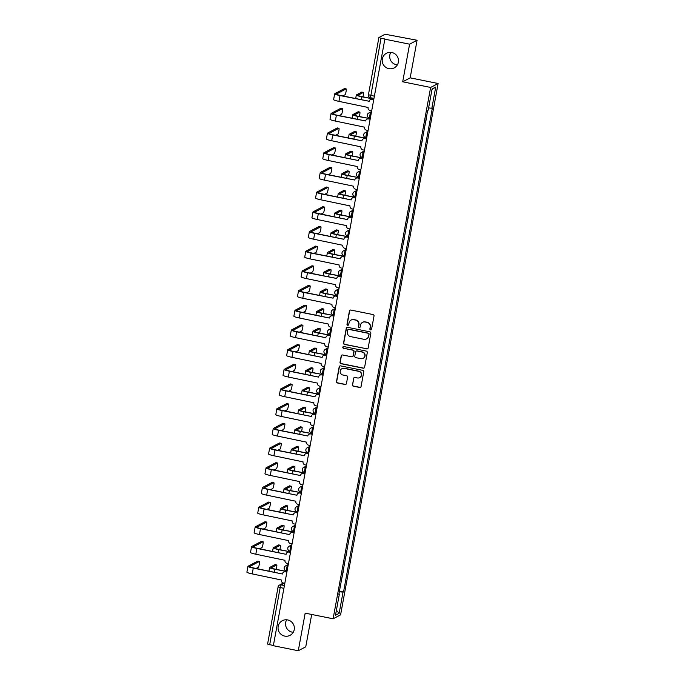<?xml version="1.0" encoding="UTF-8"?>
<svg xmlns="http://www.w3.org/2000/svg" width="685" height="685" viewBox="0 0 685 685"><rect width="100%" height="100%" fill="white"/><g stroke="black" fill="none" stroke-linecap="round" stroke-linejoin="round"><path stroke-width="1.03" d="M370.576 329.887A0.89 0.873 -117.8 0 0 371.595 329.194L374.01 316.033A1.267 1.242 -117.8 0 0 373.008 314.543L350.883 310.074A1.267 1.242 -117.8 0 0 349.418 311.058L347.004 324.219A0.89 0.873 -117.8 0 0 348.28 325.187A0.89 0.873 -117.8 0 0 348.725 324.57L349.042 322.866A4.059 3.982 -117.8 0 1 353.7 319.698L355.549 320.075A4.059 3.982 -117.8 0 1 358.752 324.836L358.443 326.539A0.89 0.873 -117.8 0 0 359.719 327.498A0.89 0.873 -117.8 0 0 360.164 326.882L360.473 325.178A4.059 3.982 -117.8 0 1 365.139 322.01L366.98 322.387A4.059 3.982 -117.8 0 1 370.191 327.147L369.874 328.851A0.89 0.873 -117.8 0 0 370.576 329.887M362.519 322.387L362.733 322.267A4.059 3.982 -117.8 0 1 365.353 321.899L367.203 322.267A4.059 3.982 -117.8 0 1 370.405 327.028L370.097 328.731A0.89 0.873 -117.8 0 0 371.253 329.742M350.172 310.134A1.267 1.242 -117.8 0 0 349.641 310.947L347.226 324.108A0.89 0.873 -117.8 0 0 348.382 325.118M351.08 320.075L351.302 319.955A4.059 3.982 -117.8 0 1 353.922 319.587L355.763 319.955A4.059 3.982 -117.8 0 1 358.974 324.716L358.657 326.42A0.89 0.873 -117.8 0 0 359.822 327.43M287.683 619.942A8.271 8.117 -117.8 0 0 278.144 629.164A8.271 8.117 -117.8 0 0 290.055 635.337A8.271 8.117 -117.8 0 0 287.683 619.942M286.655 619.805A8.271 8.117 -117.8 0 0 293.24 632.298M391.829 52.497A8.271 8.117 -117.8 0 0 382.29 61.727A8.271 8.117 -117.8 0 0 394.2 67.892A8.271 8.117 -117.8 0 0 391.829 52.497M390.801 52.36A8.271 8.117 -117.8 0 0 397.377 64.852M352.415 384.713A1.267 1.242 -117.8 0 0 353.417 386.194L359.634 387.453A1.267 1.242 -117.8 0 0 361.089 386.46L363.769 371.844A1.267 1.242 -117.8 0 0 362.767 370.354L340.633 365.884A1.267 1.242 -117.8 0 0 339.178 366.869L336.498 381.485A1.267 1.242 -117.8 0 0 337.5 382.975L345 384.49A1.267 1.242 -117.8 0 0 346.456 383.506L347.603 377.247A1.267 1.242 -117.8 0 0 346.601 375.757L342.885 375.003A3.391 3.331 -117.8 0 1 341.909 368.693A3.391 3.331 -117.8 0 1 344.101 368.376L358.666 371.33A3.391 3.331 -117.8 0 1 359.642 377.64A3.391 3.331 -117.8 0 1 357.45 377.957L355.027 377.461A1.267 1.242 -117.8 0 0 353.571 378.454L352.638 384.593A1.267 1.242 -117.8 0 0 353.64 386.083L359.848 387.342A1.267 1.242 -117.8 0 0 360.558 387.273M402.694 81.798L410.178 77.85L417.079 40.244L409.596 44.182L402.694 81.798L430.625 87.449L333.107 618.786L305.176 613.144L298.275 650.75L273.341 645.707L384.884 39.028L381.006 38.24L370.482 97.707M409.596 44.182L384.67 39.139M366.698 348.922A1.267 1.242 -117.8 0 0 368.162 347.937L370.842 333.321A1.267 1.242 -117.8 0 0 369.84 331.831L347.706 327.353A1.267 1.242 -117.8 0 0 346.25 328.346L343.57 342.962A1.267 1.242 -117.8 0 0 344.572 344.452L366.92 348.811A1.267 1.242 -117.8 0 0 367.622 348.742M367.306 352.578L364.625 367.203A1.267 1.242 -117.8 0 1 363.17 368.188L341.036 363.709A1.267 1.242 -117.8 0 1 340.034 362.228L341.181 355.969A1.267 1.242 -117.8 0 1 342.637 354.976L351.61 356.791A1.267 1.242 -117.8 0 0 353.066 355.806L353.828 351.653A1.267 1.242 -117.8 0 0 352.826 350.163L343.485 348.28A0.89 0.873 -117.8 0 1 343.228 346.627A0.89 0.873 -117.8 0 1 343.801 346.541L366.304 351.097A1.267 1.242 -117.8 0 1 367.306 352.578M417.079 40.244L385.107 34.25L378.933 37.504L381.006 38.24M410.178 77.85L438.109 83.501L340.591 614.847L333.107 618.786M298.275 650.75L305.758 646.811L311.692 614.462M273.375 645.553L267.612 644.071M424.632 126.99L426.395 118.539M421.018 146.676L422.782 138.224M417.405 166.369L419.169 157.918M413.791 186.055L415.555 177.603M410.178 205.748L411.933 197.297M406.565 225.433L408.32 216.982M402.951 245.127L404.707 236.667M399.338 264.812L401.093 256.361M395.724 284.498L397.48 276.046M392.111 304.191L393.866 295.74M388.498 323.877L390.253 315.425M384.884 343.57L386.64 335.119M381.271 363.255L383.026 354.804M377.658 382.949L379.413 374.489M374.044 402.634L375.8 394.183M370.431 422.32L372.186 413.868M366.817 442.013L368.573 433.562M363.204 461.699L364.959 453.247M359.582 481.392L361.346 472.941M355.969 501.077L357.733 492.626M352.355 520.771L354.119 512.312M348.742 540.456L350.506 532.005M345.129 560.142L346.893 551.69M341.515 579.835L343.279 571.384M339.323 591.78L343.039 592.123L339.143 613.332L335.479 615.258L339.375 594.058L338.861 594.323L427.671 110.439L428.185 110.165L432.072 88.964L435.737 87.029L431.85 108.239L428.596 107.93M343.039 592.123L343.553 591.857L432.363 107.965L431.85 108.239M430.625 87.449L438.109 83.501M339.46 591.027L343.553 591.857M339.375 594.058L338.938 593.904M435.737 87.029L431.97 89.521M336.403 610.232L339.143 613.332M347.004 327.413A1.267 1.242 -117.8 0 0 346.473 328.226L343.784 342.842A1.267 1.242 -117.8 0 0 344.786 344.332L366.92 348.811M368.873 334.331A0.89 0.873 -117.8 0 0 368.17 333.287L348.742 329.357A0.89 0.873 -117.8 0 0 347.723 330.05L347.389 331.848A4.059 3.982 -117.8 0 0 350.6 336.609L363.881 339.298A4.059 3.982 -117.8 0 0 368.539 336.13L369.087 334.22A0.89 0.873 -117.8 0 0 368.384 333.175L368.17 333.287M348.168 329.442L348.391 329.331A0.89 0.873 -117.8 0 1 348.956 329.245L368.384 333.175M366.501 338.921L366.715 338.81A4.059 3.982 -117.8 0 0 368.761 336.01L368.539 336.13M369.087 334.22L368.761 336.01M341.935 355.044A1.267 1.242 -117.8 0 0 341.395 355.858L340.248 362.108A1.267 1.242 -117.8 0 0 341.25 363.598L363.384 368.076A1.267 1.242 -117.8 0 0 364.095 368.008M352.433 356.679L352.647 356.56A1.267 1.242 -117.8 0 0 353.289 355.686L354.051 351.542A1.267 1.242 -117.8 0 0 353.049 350.052L343.485 348.28M343.339 346.576A0.89 0.873 -117.8 0 0 343.707 348.16M360.926 358.675A3.391 3.331 -117.8 0 0 364.84 354.89A3.391 3.331 -117.8 0 0 362.142 352.047L357.013 351.011A1.267 1.242 -117.8 0 0 355.549 352.004L354.787 356.149A1.267 1.242 -117.8 0 0 355.798 357.638L360.926 358.675M363.118 358.366L363.333 358.255A3.391 3.331 -117.8 0 0 362.365 351.936L362.142 352.047M356.191 351.131L356.405 351.011A1.267 1.242 -117.8 0 1 357.227 350.9L362.365 351.936M354.316 377.529A1.267 1.242 -117.8 0 0 353.785 378.343L352.638 384.593M359.642 377.64L359.865 377.529A3.391 3.331 -117.8 0 0 358.889 371.21L358.666 371.33M341.909 368.693L342.123 368.573A3.391 3.331 -117.8 0 1 344.315 368.265L358.889 371.21M339.931 365.944A1.267 1.242 -117.8 0 0 339.4 366.758L336.712 381.374A1.267 1.242 -117.8 0 0 337.714 382.864L345.214 384.379A1.267 1.242 -117.8 0 0 345.925 384.311M373.77 98.392A2.586 2.534 -117.8 0 0 373.582 98.982L361.646 96.765A6.525 0.779 -169.6 0 1 356.328 95.001A6.525 0.779 -169.6 0 1 356.423 94.898L361.757 92.09A2.971 0.445 -78.6 0 1 361.817 92.081A2.971 0.445 -78.6 0 1 361.86 92.115M362.947 96.816A2.971 0.445 101.4 0 0 363.444 92.406A2.971 0.445 101.4 0 0 363.384 92.424L358.05 95.232A4.846 0.582 10.4 0 0 357.981 95.309A4.846 0.582 10.4 0 0 361.928 96.611L373.582 98.974M373.582 99.548L372.186 99.265A2.586 2.534 -117.8 0 0 369.215 101.277L340 95.566A6.525 0.779 -169.6 0 1 334.682 93.802A6.525 0.779 -169.6 0 1 334.777 93.708L344.469 88.596A2.971 0.445 -78.6 0 1 344.529 88.588A2.971 0.445 -78.6 0 1 344.581 88.613M342.774 95.917L345.034 94.727A2.971 0.445 101.4 0 0 346.036 91.739A2.971 0.445 101.4 0 0 346.156 88.913A2.971 0.445 101.4 0 0 346.105 88.922L336.403 94.033A4.846 0.582 10.4 0 0 336.335 94.11A4.846 0.582 10.4 0 0 340.282 95.412L369.224 101.269M370.517 99.496L370.799 99.351A2.586 2.534 62.2 0 1 372.469 99.111L373.616 99.342M371.518 110.773L370.123 110.499A2.586 2.534 -117.8 0 1 368.085 107.468L338.929 101.371A6.525 0.779 -169.6 0 1 333.612 99.608L334.682 93.802M370.157 118.077A2.586 2.534 -117.8 0 0 369.968 118.668L358.032 116.45A6.525 0.779 -169.6 0 1 352.715 114.695A6.525 0.779 -169.6 0 1 352.809 114.592L358.144 111.783A2.971 0.445 -78.6 0 1 358.204 111.766A2.971 0.445 -78.6 0 1 358.246 111.801M359.334 116.51A2.971 0.445 101.4 0 0 359.83 112.1A2.971 0.445 101.4 0 0 359.771 112.109L354.436 114.917A4.846 0.582 10.4 0 0 354.368 114.994A4.846 0.582 10.4 0 0 358.315 116.304L369.968 118.659M367.614 132.051L366.689 132.548L365.713 137.599L366.569 137.771A2.586 2.534 -117.8 0 0 366.355 138.361L354.419 136.144A6.525 0.779 -169.6 0 1 349.102 134.38A6.525 0.779 -169.6 0 1 349.196 134.277L354.53 131.469A2.971 0.445 -78.6 0 1 354.59 131.46A2.971 0.445 -78.6 0 1 354.633 131.494M355.72 136.195A2.971 0.445 101.4 0 0 356.217 131.785A2.971 0.445 101.4 0 0 356.157 131.803L350.823 134.611A4.846 0.582 10.4 0 0 350.754 134.688A4.846 0.582 10.4 0 0 354.702 135.99L366.355 138.344M369.968 119.233L368.573 118.95A2.586 2.534 -117.8 0 0 365.602 120.971L336.386 115.251A6.525 0.779 -169.6 0 1 331.069 113.496A6.525 0.779 -169.6 0 1 331.163 113.393L340.856 108.281A2.971 0.445 -78.6 0 1 340.916 108.273A2.971 0.445 -78.6 0 1 340.967 108.307M339.161 115.611L341.421 114.421A2.971 0.445 101.4 0 0 342.423 111.424A2.971 0.445 101.4 0 0 342.543 108.598A2.971 0.445 101.4 0 0 342.483 108.615L332.79 113.719A4.846 0.582 10.4 0 0 332.722 113.796A4.846 0.582 10.4 0 0 336.669 115.106L365.61 120.962M366.903 119.19L367.186 119.036A2.586 2.534 62.2 0 1 368.855 118.805L370.003 119.036M367.905 130.467L366.509 130.184A2.586 2.534 -117.8 0 1 364.471 127.153L335.316 121.057A6.525 0.779 -169.6 0 1 329.999 119.301L331.069 113.496M335.547 135.296L337.808 134.106A2.971 0.445 101.4 0 0 338.81 131.118A2.971 0.445 101.4 0 0 338.929 128.292A2.971 0.445 101.4 0 0 338.869 128.3L329.177 133.412A4.846 0.582 10.4 0 0 329.108 133.489A4.846 0.582 10.4 0 0 333.056 134.791L361.954 140.845L332.773 134.945A6.525 0.779 -169.6 0 1 327.456 133.181A6.525 0.779 -169.6 0 1 327.55 133.078L337.243 127.975A2.971 0.445 -78.6 0 1 337.303 127.958A2.971 0.445 -78.6 0 1 337.354 127.992M366.355 138.918L364.959 138.644A2.586 2.534 -117.8 0 0 363.29 138.875L363.572 138.73A2.586 2.534 62.2 0 1 365.242 138.49L366.389 138.721M363.29 138.875A2.586 2.534 -117.8 0 0 361.988 140.656M364.292 150.152L362.896 149.869A2.586 2.534 -117.8 0 1 360.858 146.838L331.703 140.75A6.525 0.779 -169.6 0 1 326.385 138.986L327.456 133.181M362.93 157.456A2.586 2.534 -117.8 0 0 362.742 158.047L350.806 155.829A6.525 0.779 -169.6 0 1 345.488 154.074A6.525 0.779 -169.6 0 1 345.582 153.971L350.917 151.162A2.971 0.445 -78.6 0 1 350.977 151.145A2.971 0.445 -78.6 0 1 351.02 151.179M352.107 155.889A2.971 0.445 101.4 0 0 352.604 151.479A2.971 0.445 101.4 0 0 352.544 151.488L347.209 154.296A4.846 0.582 10.4 0 0 347.141 154.373A4.846 0.582 10.4 0 0 351.088 155.683L362.742 158.038M360.387 171.43L359.462 171.918L358.486 176.978L359.342 177.15A2.586 2.534 -117.8 0 0 359.128 177.732L347.192 175.514A6.525 0.779 -169.6 0 1 341.875 173.759A6.525 0.779 -169.6 0 1 341.969 173.656L347.304 170.848A2.971 0.445 -78.6 0 1 347.363 170.839A2.971 0.445 -78.6 0 1 347.406 170.865M348.494 175.574A2.971 0.445 101.4 0 0 348.99 171.164A2.971 0.445 101.4 0 0 348.93 171.173L343.596 173.99A4.846 0.582 10.4 0 0 343.527 174.058A4.846 0.582 10.4 0 0 347.475 175.369L359.128 177.723M355.695 196.835A2.586 2.534 -117.8 0 0 355.515 197.426L343.579 195.208A6.525 0.779 -169.6 0 1 338.262 193.444A6.525 0.779 -169.6 0 1 338.356 193.35L343.69 190.533A2.971 0.445 -78.6 0 1 343.75 190.524A2.971 0.445 -78.6 0 1 343.793 190.558M344.88 195.259A2.971 0.445 101.4 0 0 345.377 190.858A2.971 0.445 101.4 0 0 345.317 190.867L339.983 193.675A4.846 0.582 10.4 0 0 339.914 193.752A4.846 0.582 10.4 0 0 343.861 195.054L355.515 197.417M331.934 154.99L334.194 153.8A2.971 0.445 101.4 0 0 335.196 150.803A2.971 0.445 101.4 0 0 335.316 147.977A2.971 0.445 101.4 0 0 335.256 147.994L325.563 153.097A4.846 0.582 10.4 0 0 325.495 153.175A4.846 0.582 10.4 0 0 329.442 154.485L358.341 160.538L329.16 154.63A6.525 0.779 -169.6 0 1 323.842 152.875A6.525 0.779 -169.6 0 1 323.936 152.772L333.629 147.66A2.971 0.445 -78.6 0 1 333.689 147.652A2.971 0.445 -78.6 0 1 333.732 147.686M362.742 158.612L361.346 158.329A2.586 2.534 -117.8 0 0 359.676 158.569L359.959 158.415A2.586 2.534 62.2 0 1 361.629 158.175L362.776 158.415M359.676 158.569A2.586 2.534 -117.8 0 0 358.375 160.35M360.678 169.846L359.283 169.563A2.586 2.534 -117.8 0 1 357.245 166.532L328.089 160.436A6.525 0.779 -169.6 0 1 322.772 158.68L323.842 152.875M359.128 178.297L357.733 178.014A2.586 2.534 -117.8 0 0 354.761 180.035L325.546 174.324A6.525 0.779 -169.6 0 1 320.229 172.56A6.525 0.779 -169.6 0 1 320.323 172.457L330.016 167.354A2.971 0.445 -78.6 0 1 330.076 167.337A2.971 0.445 -78.6 0 1 330.119 167.371M328.32 174.675L330.581 173.485A2.971 0.445 101.4 0 0 331.583 170.496A2.971 0.445 101.4 0 0 331.703 167.671A2.971 0.445 101.4 0 0 331.643 167.679L321.95 172.791A4.846 0.582 10.4 0 0 321.882 172.868A4.846 0.582 10.4 0 0 325.829 174.17L354.77 180.027M356.063 178.254L356.346 178.109A2.586 2.534 62.2 0 1 358.015 177.869L359.163 178.1M357.065 189.531L355.669 189.248A2.586 2.534 -117.8 0 1 353.631 186.217L324.476 180.129A6.525 0.779 -169.6 0 1 319.159 178.365L320.229 172.56M324.707 194.36L326.968 193.17A2.971 0.445 101.4 0 0 327.969 190.182A2.971 0.445 101.4 0 0 328.089 187.356A2.971 0.445 101.4 0 0 328.029 187.365L318.337 192.476A4.846 0.582 10.4 0 0 318.268 192.553A4.846 0.582 10.4 0 0 322.215 193.855L351.114 199.917L321.933 194.009A6.525 0.779 -169.6 0 1 316.616 192.254A6.525 0.779 -169.6 0 1 316.71 192.151L326.402 187.039A2.971 0.445 -78.6 0 1 326.462 187.031A2.971 0.445 -78.6 0 1 326.505 187.056M355.515 197.991L354.119 197.708A2.586 2.534 -117.8 0 0 352.45 197.948L352.732 197.794A2.586 2.534 62.2 0 1 354.402 197.554L355.549 197.785M352.45 197.948A2.586 2.534 -117.8 0 0 351.148 199.72M353.451 209.225L352.056 208.942A2.586 2.534 -117.8 0 1 350.018 205.911L320.863 199.815A6.525 0.779 -169.6 0 1 315.545 198.059L316.616 192.254M352.081 216.52A2.586 2.534 -117.8 0 0 351.902 217.111L339.966 214.893A6.525 0.779 -169.6 0 1 334.648 213.138A6.525 0.779 -169.6 0 1 334.742 213.035L340.077 210.226A2.971 0.445 -78.6 0 1 340.137 210.218A2.971 0.445 -78.6 0 1 340.18 210.244M341.267 214.953A2.971 0.445 101.4 0 0 341.764 210.543A2.971 0.445 101.4 0 0 341.704 210.552L336.369 213.369A4.846 0.582 10.4 0 0 336.301 213.437A4.846 0.582 10.4 0 0 340.248 214.748L351.902 217.102M321.094 214.054L323.354 212.864A2.971 0.445 101.4 0 0 324.356 209.875A2.971 0.445 101.4 0 0 324.476 207.05A2.971 0.445 101.4 0 0 324.416 207.058L314.723 212.17A4.846 0.582 10.4 0 0 314.655 212.239A4.846 0.582 10.4 0 0 318.602 213.549L347.5 219.602L318.319 213.694A6.525 0.779 -169.6 0 1 313.002 211.939A6.525 0.779 -169.6 0 1 313.096 211.836L322.789 206.724A2.971 0.445 -78.6 0 1 322.849 206.716A2.971 0.445 -78.6 0 1 322.892 206.75M351.902 217.676L350.506 217.393A2.586 2.534 -117.8 0 0 348.836 217.633L349.119 217.479A2.586 2.534 62.2 0 1 350.788 217.248L351.936 217.479M348.836 217.633A2.586 2.534 -117.8 0 0 347.535 219.414M349.838 228.91L348.442 228.627A2.586 2.534 -117.8 0 1 346.404 225.596L317.249 219.5A6.525 0.779 -169.6 0 1 311.932 217.744L313.002 211.939M348.468 236.214A2.586 2.534 -117.8 0 0 348.288 236.804L336.352 234.587A6.525 0.779 -169.6 0 1 331.035 232.823A6.525 0.779 -169.6 0 1 331.129 232.72L336.463 229.912A2.971 0.445 -78.6 0 1 336.523 229.903A2.971 0.445 -78.6 0 1 336.566 229.937M337.654 234.638A2.971 0.445 101.4 0 0 338.15 230.228A2.971 0.445 101.4 0 0 338.09 230.246L332.756 233.054A4.846 0.582 10.4 0 0 332.687 233.131A4.846 0.582 10.4 0 0 336.635 234.433L348.288 236.796M317.48 233.739L319.741 232.549A2.971 0.445 101.4 0 0 320.743 229.561A2.971 0.445 101.4 0 0 320.863 226.735A2.971 0.445 101.4 0 0 320.803 226.744L311.11 231.855A4.846 0.582 10.4 0 0 311.041 231.932A4.846 0.582 10.4 0 0 314.989 233.234L343.887 239.288L314.706 233.388A6.525 0.779 -169.6 0 1 309.389 231.624A6.525 0.779 -169.6 0 1 309.483 231.53L319.176 226.418A2.971 0.445 -78.6 0 1 319.236 226.41A2.971 0.445 -78.6 0 1 319.278 226.435M348.288 237.37L346.893 237.087A2.586 2.534 -117.8 0 0 345.223 237.318L345.505 237.173A2.586 2.534 62.2 0 1 347.175 236.933L348.322 237.164M345.223 237.318A2.586 2.534 -117.8 0 0 343.921 239.099M346.225 248.595L344.829 248.312A2.586 2.534 -117.8 0 1 342.791 245.281L313.636 239.193A6.525 0.779 -169.6 0 1 308.318 237.43L309.389 231.624M344.855 255.899A2.586 2.534 -117.8 0 0 344.675 256.49L332.739 254.272A6.525 0.779 -169.6 0 1 327.421 252.517A6.525 0.779 -169.6 0 1 327.516 252.414L332.85 249.605A2.971 0.445 -78.6 0 1 332.91 249.588A2.971 0.445 -78.6 0 1 332.953 249.623M334.04 254.332A2.971 0.445 101.4 0 0 334.537 249.922A2.971 0.445 101.4 0 0 334.477 249.931L329.142 252.739A4.846 0.582 10.4 0 0 329.074 252.816A4.846 0.582 10.4 0 0 333.021 254.126L344.675 256.481M344.675 257.055L343.279 256.772A2.586 2.534 -117.8 0 0 340.308 258.793L311.093 253.073A6.525 0.779 -169.6 0 1 305.775 251.318A6.525 0.779 -169.6 0 1 305.87 251.215L315.562 246.103A2.971 0.445 -78.6 0 1 315.622 246.095A2.971 0.445 -78.6 0 1 315.665 246.129M313.867 253.433L316.127 252.243A2.971 0.445 101.4 0 0 317.129 249.246A2.971 0.445 101.4 0 0 317.249 246.42A2.971 0.445 101.4 0 0 317.189 246.437L307.496 251.541A4.846 0.582 10.4 0 0 307.428 251.618A4.846 0.582 10.4 0 0 311.375 252.928L340.317 258.776M341.609 257.012L341.892 256.858A2.586 2.534 62.2 0 1 343.562 256.627L344.709 256.858M342.611 268.289L341.216 268.006A2.586 2.534 -117.8 0 1 339.178 264.975L310.022 258.879A6.525 0.779 -169.6 0 1 304.705 257.123L305.775 251.318M342.32 269.873L341.395 270.361L340.419 275.421L341.276 275.593A2.586 2.534 -117.8 0 0 341.061 276.183L329.125 273.966A6.525 0.779 -169.6 0 1 323.808 272.202A6.525 0.779 -169.6 0 1 323.902 272.099L329.237 269.291A2.971 0.445 -78.6 0 1 329.297 269.282A2.971 0.445 -78.6 0 1 329.339 269.316M330.427 274.017A2.971 0.445 101.4 0 0 330.923 269.607A2.971 0.445 101.4 0 0 330.864 269.625L325.529 272.433A4.846 0.582 10.4 0 0 325.461 272.51A4.846 0.582 10.4 0 0 329.408 273.812L341.061 276.166M341.061 276.74L339.666 276.457A2.586 2.534 -117.8 0 0 336.695 278.478L307.479 272.767A6.525 0.779 -169.6 0 1 302.162 271.003A6.525 0.779 -169.6 0 1 302.256 270.9L311.949 265.797A2.971 0.445 -78.6 0 1 312.009 265.78A2.971 0.445 -78.6 0 1 312.052 265.814M310.254 273.118L312.514 271.928A2.971 0.445 101.4 0 0 313.516 268.94A2.971 0.445 101.4 0 0 313.636 266.114A2.971 0.445 101.4 0 0 313.576 266.123L303.883 271.234A4.846 0.582 10.4 0 0 303.815 271.311A4.846 0.582 10.4 0 0 307.762 272.613L336.695 278.47M337.996 276.697L338.279 276.552A2.586 2.534 62.2 0 1 339.948 276.312L341.096 276.543M338.998 287.974L337.602 287.691A2.586 2.534 -117.8 0 1 335.564 284.66L306.409 278.572A6.525 0.779 -169.6 0 1 301.092 276.808L302.162 271.003M337.628 295.278A2.586 2.534 -117.8 0 0 337.448 295.869L325.512 293.651A6.525 0.779 -169.6 0 1 320.195 291.896A6.525 0.779 -169.6 0 1 320.289 291.793L325.623 288.976A2.971 0.445 -78.6 0 1 325.683 288.967A2.971 0.445 -78.6 0 1 325.726 289.001M326.813 293.702A2.971 0.445 101.4 0 0 327.31 289.301A2.971 0.445 101.4 0 0 327.25 289.31L321.916 292.118A4.846 0.582 10.4 0 0 321.847 292.195A4.846 0.582 10.4 0 0 325.795 293.505L337.448 295.86M337.448 296.434L336.052 296.151A2.586 2.534 -117.8 0 0 333.081 298.172L303.866 292.452A6.525 0.779 -169.6 0 1 298.549 290.697A6.525 0.779 -169.6 0 1 298.634 290.594L308.336 285.482A2.971 0.445 -78.6 0 1 308.396 285.474A2.971 0.445 -78.6 0 1 308.438 285.508M306.64 292.812L308.901 291.622A2.971 0.445 101.4 0 0 309.903 288.625A2.971 0.445 101.4 0 0 310.022 285.799A2.971 0.445 101.4 0 0 309.962 285.816L300.27 290.919A4.846 0.582 10.4 0 0 300.201 290.997A4.846 0.582 10.4 0 0 304.149 292.307L333.081 298.155M334.383 296.391L334.665 296.237A2.586 2.534 62.2 0 1 336.335 295.997L337.482 296.237M335.385 307.668L333.989 307.385A2.586 2.534 -117.8 0 1 331.951 304.354L302.796 298.258A6.525 0.779 -169.6 0 1 297.478 296.502L298.549 290.697M335.093 309.252L334.169 309.74L333.193 314.8L334.04 314.972A2.586 2.534 -117.8 0 0 333.835 315.554L321.899 313.336A6.525 0.779 -169.6 0 1 316.581 311.581A6.525 0.779 -169.6 0 1 316.675 311.478L322.01 308.67A2.971 0.445 -78.6 0 1 322.07 308.661A2.971 0.445 -78.6 0 1 322.113 308.687M323.2 313.396A2.971 0.445 101.4 0 0 323.697 308.986A2.971 0.445 101.4 0 0 323.637 308.995L318.302 311.812A4.846 0.582 10.4 0 0 318.234 311.88A4.846 0.582 10.4 0 0 322.181 313.191L333.835 315.545M303.027 312.497L305.287 311.307A2.971 0.445 101.4 0 0 306.289 308.318A2.971 0.445 101.4 0 0 306.409 305.493A2.971 0.445 101.4 0 0 306.349 305.501L296.656 310.613A4.846 0.582 10.4 0 0 296.588 310.682A4.846 0.582 10.4 0 0 300.535 311.992L329.434 318.046L300.253 312.137A6.525 0.779 -169.6 0 1 294.935 310.382A6.525 0.779 -169.6 0 1 295.021 310.279L304.722 305.167A2.971 0.445 -78.6 0 1 304.782 305.159A2.971 0.445 -78.6 0 1 304.825 305.193M333.835 316.119L332.439 315.836A2.586 2.534 -117.8 0 0 330.769 316.076L331.052 315.931A2.586 2.534 62.2 0 1 332.722 315.691L333.869 315.922M330.769 316.076A2.586 2.534 -117.8 0 0 329.468 317.857M331.771 327.353L330.375 327.07A2.586 2.534 -117.8 0 1 328.338 324.039L299.182 317.951A6.525 0.779 -169.6 0 1 293.865 316.187L294.935 310.382M330.401 334.657A2.586 2.534 -117.8 0 0 330.221 335.248L318.285 333.03A6.525 0.779 -169.6 0 1 312.968 331.266A6.525 0.779 -169.6 0 1 313.062 331.172L318.397 328.355A2.971 0.445 -78.6 0 1 318.448 328.346A2.971 0.445 -78.6 0 1 318.499 328.38M319.587 333.081A2.971 0.445 101.4 0 0 320.083 328.68A2.971 0.445 101.4 0 0 320.023 328.689L314.689 331.497A4.846 0.582 10.4 0 0 314.62 331.574A4.846 0.582 10.4 0 0 318.568 332.876L330.221 335.239M299.413 332.182L301.674 330.992A2.971 0.445 101.4 0 0 302.676 328.004A2.971 0.445 101.4 0 0 302.796 325.178A2.971 0.445 101.4 0 0 302.736 325.187L293.043 330.298A4.846 0.582 10.4 0 0 292.966 330.375A4.846 0.582 10.4 0 0 296.922 331.677L325.82 337.731L296.639 331.831A6.525 0.779 -169.6 0 1 291.313 330.067A6.525 0.779 -169.6 0 1 291.408 329.973L301.109 324.861A2.971 0.445 -78.6 0 1 301.169 324.853A2.971 0.445 -78.6 0 1 301.212 324.878M330.221 335.813L328.826 335.53A2.586 2.534 -117.8 0 0 327.156 335.761L327.439 335.616A2.586 2.534 62.2 0 1 329.108 335.376L330.256 335.607M327.156 335.761A2.586 2.534 -117.8 0 0 325.854 337.542M328.158 347.047L326.762 346.764A2.586 2.534 -117.8 0 1 324.724 343.733L295.569 337.636A6.525 0.779 -169.6 0 1 290.252 335.881L291.313 330.067M326.788 354.342A2.586 2.534 -117.8 0 0 326.608 354.933L314.672 352.715A6.525 0.779 -169.6 0 1 309.355 350.96A6.525 0.779 -169.6 0 1 309.449 350.857L314.783 348.048A2.971 0.445 -78.6 0 1 314.835 348.04A2.971 0.445 -78.6 0 1 314.886 348.066M315.973 352.775A2.971 0.445 101.4 0 0 316.47 348.365A2.971 0.445 101.4 0 0 316.41 348.374L311.076 351.182A4.846 0.582 10.4 0 0 311.007 351.259A4.846 0.582 10.4 0 0 314.954 352.569L326.608 354.924M295.8 351.876L298.061 350.686A2.971 0.445 101.4 0 0 299.062 347.697A2.971 0.445 101.4 0 0 299.182 344.872A2.971 0.445 101.4 0 0 299.122 344.88L289.43 349.992A4.846 0.582 10.4 0 0 289.353 350.061A4.846 0.582 10.4 0 0 293.308 351.371L322.207 357.424L293.026 351.516A6.525 0.779 -169.6 0 1 287.7 349.761A6.525 0.779 -169.6 0 1 287.794 349.658L297.495 344.546A2.971 0.445 -78.6 0 1 297.555 344.538A2.971 0.445 -78.6 0 1 297.598 344.572M326.608 355.498L325.212 355.215A2.586 2.534 -117.8 0 0 323.543 355.455L323.825 355.301A2.586 2.534 62.2 0 1 325.495 355.07L326.642 355.301M323.543 355.455A2.586 2.534 -117.8 0 0 322.241 357.236M324.544 366.732L323.149 366.449A2.586 2.534 -117.8 0 1 321.111 363.418L291.956 357.322A6.525 0.779 -169.6 0 1 286.638 355.566L287.7 349.761M324.253 368.325L323.329 368.813L322.352 373.864L323.2 374.036A2.586 2.534 -117.8 0 0 322.995 374.626L311.058 372.409A6.525 0.779 -169.6 0 1 305.741 370.645A6.525 0.779 -169.6 0 1 305.835 370.542L311.17 367.734A2.971 0.445 -78.6 0 1 311.221 367.725A2.971 0.445 -78.6 0 1 311.273 367.759M312.36 372.46A2.971 0.445 101.4 0 0 312.857 368.05A2.971 0.445 101.4 0 0 312.797 368.068L307.462 370.876A4.846 0.582 10.4 0 0 307.394 370.953A4.846 0.582 10.4 0 0 311.341 372.255L322.995 374.618M292.187 371.561L294.447 370.371A2.971 0.445 101.4 0 0 295.449 367.383A2.971 0.445 101.4 0 0 295.569 364.557A2.971 0.445 101.4 0 0 295.509 364.566L285.816 369.677A4.846 0.582 10.4 0 0 285.739 369.754A4.846 0.582 10.4 0 0 289.695 371.056L318.593 377.11L289.404 371.21A6.525 0.779 -169.6 0 1 284.087 369.446A6.525 0.779 -169.6 0 1 284.181 369.343L293.882 364.24A2.971 0.445 -78.6 0 1 293.942 364.232A2.971 0.445 -78.6 0 1 293.985 364.257M322.995 375.192L321.599 374.909A2.586 2.534 -117.8 0 0 319.929 375.14L320.212 374.995A2.586 2.534 62.2 0 1 321.882 374.755L323.029 374.986M319.929 375.14A2.586 2.534 -117.8 0 0 318.628 376.921M320.931 386.417L319.535 386.134A2.586 2.534 -117.8 0 1 317.498 383.103L288.342 377.015A6.525 0.779 -169.6 0 1 283.025 375.252L284.087 369.446M319.561 393.721A2.586 2.534 -117.8 0 0 319.381 394.312L307.445 392.094A6.525 0.779 -169.6 0 1 302.128 390.339A6.525 0.779 -169.6 0 1 302.222 390.236L307.556 387.427A2.971 0.445 -78.6 0 1 307.608 387.41A2.971 0.445 -78.6 0 1 307.659 387.445M308.747 392.154A2.971 0.445 101.4 0 0 309.243 387.744A2.971 0.445 101.4 0 0 309.183 387.753L303.849 390.561A4.846 0.582 10.4 0 0 303.78 390.638A4.846 0.582 10.4 0 0 307.728 391.948L319.381 394.303M288.573 391.255L290.834 390.065A2.971 0.445 101.4 0 0 291.836 387.068A2.971 0.445 101.4 0 0 291.956 384.242A2.971 0.445 101.4 0 0 291.896 384.259L282.203 389.363A4.846 0.582 10.4 0 0 282.126 389.44A4.846 0.582 10.4 0 0 286.082 390.75L314.98 396.803L285.791 390.895A6.525 0.779 -169.6 0 1 280.473 389.14A6.525 0.779 -169.6 0 1 280.567 389.037L290.269 383.925A2.971 0.445 -78.6 0 1 290.329 383.917A2.971 0.445 -78.6 0 1 290.371 383.951M319.381 394.877L317.986 394.594A2.586 2.534 -117.8 0 0 316.316 394.834L316.598 394.68A2.586 2.534 62.2 0 1 318.268 394.449L319.416 394.68M316.316 394.834A2.586 2.534 -117.8 0 0 315.014 396.615M317.318 406.111L315.922 405.828A2.586 2.534 -117.8 0 1 313.884 402.797L284.729 396.701A6.525 0.779 -169.6 0 1 279.411 394.945L280.473 389.14M317.027 407.695L316.102 408.183L315.126 413.243L315.973 413.415A2.586 2.534 -117.8 0 0 315.768 414.005L303.832 411.788A6.525 0.779 -169.6 0 1 298.514 410.024A6.525 0.779 -169.6 0 1 298.609 409.921L303.943 407.113A2.971 0.445 -78.6 0 1 303.994 407.104A2.971 0.445 -78.6 0 1 304.046 407.138M305.133 411.839A2.971 0.445 101.4 0 0 305.63 407.429A2.971 0.445 101.4 0 0 305.57 407.447L300.235 410.255A4.846 0.582 10.4 0 0 300.167 410.332A4.846 0.582 10.4 0 0 304.114 411.634L315.768 413.988M284.96 410.94L287.22 409.75A2.971 0.445 101.4 0 0 288.222 406.762A2.971 0.445 101.4 0 0 288.342 403.936A2.971 0.445 101.4 0 0 288.282 403.944L278.589 409.056A4.846 0.582 10.4 0 0 278.512 409.133A4.846 0.582 10.4 0 0 282.468 410.435L311.367 416.489L282.177 410.589A6.525 0.779 -169.6 0 1 276.86 408.825A6.525 0.779 -169.6 0 1 276.954 408.722L286.655 403.619A2.971 0.445 -78.6 0 1 286.715 403.602A2.971 0.445 -78.6 0 1 286.758 403.636M315.768 414.562L314.372 414.279A2.586 2.534 -117.8 0 0 312.702 414.519L312.985 414.374A2.586 2.534 62.2 0 1 314.655 414.134L315.802 414.365M312.702 414.519A2.586 2.534 -117.8 0 0 311.401 416.3M313.704 425.796L312.309 425.513A2.586 2.534 -117.8 0 1 310.271 422.482L281.115 416.394A6.525 0.779 -169.6 0 1 275.798 414.63L276.86 408.825M312.334 433.1A2.586 2.534 -117.8 0 0 312.154 433.691L300.218 431.473A6.525 0.779 -169.6 0 1 294.901 429.718A6.525 0.779 -169.6 0 1 294.995 429.615L300.33 426.798A2.971 0.445 -78.6 0 1 300.381 426.789A2.971 0.445 -78.6 0 1 300.432 426.823M301.511 431.524A2.971 0.445 101.4 0 0 302.017 427.123A2.971 0.445 101.4 0 0 301.957 427.132L296.622 429.94A4.846 0.582 10.4 0 0 296.554 430.017A4.846 0.582 10.4 0 0 300.501 431.319L312.154 433.682M312.154 434.256L310.759 433.973A2.586 2.534 -117.8 0 0 307.788 435.985L278.564 430.274A6.525 0.779 -169.6 0 1 273.246 428.519A6.525 0.779 -169.6 0 1 273.341 428.416L283.042 423.304A2.971 0.445 -78.6 0 1 283.102 423.296A2.971 0.445 -78.6 0 1 283.145 423.33M281.347 430.634L283.607 429.444A2.971 0.445 101.4 0 0 284.609 426.447A2.971 0.445 101.4 0 0 284.729 423.621A2.971 0.445 101.4 0 0 284.669 423.638L274.976 428.741A4.846 0.582 10.4 0 0 274.899 428.819A4.846 0.582 10.4 0 0 278.855 430.129L307.788 435.977M309.089 434.213L309.372 434.059A2.586 2.534 62.2 0 1 311.041 433.819L312.189 434.059M310.091 445.49L308.695 445.207A2.586 2.534 -117.8 0 1 306.657 442.176L277.502 436.08A6.525 0.779 -169.6 0 1 272.185 434.324L273.246 428.519M308.721 452.785A2.586 2.534 -117.8 0 0 308.541 453.376L296.605 451.158A6.525 0.779 -169.6 0 1 291.288 449.403A6.525 0.779 -169.6 0 1 291.382 449.3L296.716 446.492A2.971 0.445 -78.6 0 1 296.768 446.483A2.971 0.445 -78.6 0 1 296.819 446.509M297.898 451.218A2.971 0.445 101.4 0 0 298.403 446.808A2.971 0.445 101.4 0 0 298.343 446.817L293.009 449.634A4.846 0.582 10.4 0 0 292.94 449.703A4.846 0.582 10.4 0 0 296.888 451.013L308.541 453.367M308.541 453.941L307.145 453.658A2.586 2.534 -117.8 0 0 304.174 455.679L274.95 449.959A6.525 0.779 -169.6 0 1 269.633 448.204A6.525 0.779 -169.6 0 1 269.727 448.101L279.429 442.989A2.971 0.445 -78.6 0 1 279.489 442.981A2.971 0.445 -78.6 0 1 279.531 443.015M277.733 450.319L279.994 449.129A2.971 0.445 101.4 0 0 280.996 446.14A2.971 0.445 101.4 0 0 281.115 443.315A2.971 0.445 101.4 0 0 281.055 443.323L271.354 448.435A4.846 0.582 10.4 0 0 271.286 448.504A4.846 0.582 10.4 0 0 275.242 449.814L304.174 455.671M305.476 453.898L305.758 453.753A2.586 2.534 62.2 0 1 307.428 453.513L308.575 453.744M306.478 465.175L305.082 464.892A2.586 2.534 -117.8 0 1 303.044 461.861L273.889 455.765A6.525 0.779 -169.6 0 1 268.571 454.009L269.633 448.204M306.186 466.768L305.262 467.256L304.286 472.308L305.133 472.487A2.586 2.534 -117.8 0 0 304.928 473.07L292.992 470.852A6.525 0.779 -169.6 0 1 287.674 469.088A6.525 0.779 -169.6 0 1 287.768 468.994L293.103 466.177A2.971 0.445 -78.6 0 1 293.154 466.168A2.971 0.445 -78.6 0 1 293.206 466.202M294.285 470.903A2.971 0.445 101.4 0 0 294.79 466.502A2.971 0.445 101.4 0 0 294.73 466.511L289.395 469.319A4.846 0.582 10.4 0 0 289.327 469.396A4.846 0.582 10.4 0 0 293.274 470.698L304.928 473.061M274.12 470.004L276.38 468.814A2.971 0.445 101.4 0 0 277.382 465.826A2.971 0.445 101.4 0 0 277.502 463A2.971 0.445 101.4 0 0 277.442 463.009L267.741 468.12A4.846 0.582 10.4 0 0 267.672 468.197A4.846 0.582 10.4 0 0 271.62 469.499L300.527 475.553L271.337 469.653A6.525 0.779 -169.6 0 1 266.02 467.889A6.525 0.779 -169.6 0 1 266.114 467.795L275.815 462.683A2.971 0.445 -78.6 0 1 275.867 462.675A2.971 0.445 -78.6 0 1 275.918 462.7M304.928 473.635L303.532 473.352A2.586 2.534 -117.8 0 0 301.862 473.583L302.145 473.438A2.586 2.534 62.2 0 1 303.815 473.198L304.962 473.429M301.862 473.583A2.586 2.534 -117.8 0 0 300.561 475.364M302.864 484.869L301.468 484.586A2.586 2.534 -117.8 0 1 299.422 481.555L270.275 475.458A6.525 0.779 -169.6 0 1 264.958 473.695L266.02 467.889M301.494 492.164A2.586 2.534 -117.8 0 0 301.314 492.755L289.378 490.537A6.525 0.779 -169.6 0 1 284.061 488.782A6.525 0.779 -169.6 0 1 284.155 488.679L289.49 485.871A2.971 0.445 -78.6 0 1 289.541 485.853A2.971 0.445 -78.6 0 1 289.592 485.888M290.671 490.597A2.971 0.445 101.4 0 0 291.168 486.187A2.971 0.445 101.4 0 0 291.116 486.196L285.782 489.004A4.846 0.582 10.4 0 0 285.714 489.081A4.846 0.582 10.4 0 0 289.661 490.392L301.314 492.746M270.507 489.698L272.767 488.508A2.971 0.445 101.4 0 0 273.769 485.511A2.971 0.445 101.4 0 0 273.889 482.694A2.971 0.445 101.4 0 0 273.829 482.702L264.127 487.806A4.846 0.582 10.4 0 0 264.059 487.883A4.846 0.582 10.4 0 0 268.006 489.193L296.913 495.246L267.724 489.338A6.525 0.779 -169.6 0 1 262.406 487.583A6.525 0.779 -169.6 0 1 262.501 487.48L272.202 482.368A2.971 0.445 -78.6 0 1 272.253 482.36A2.971 0.445 -78.6 0 1 272.305 482.394M301.314 493.32L299.919 493.037A2.586 2.534 -117.8 0 0 298.249 493.277L298.532 493.123A2.586 2.534 62.2 0 1 300.201 492.892L301.349 493.123M298.249 493.277A2.586 2.534 -117.8 0 0 296.947 495.058M299.251 504.554L297.855 504.271A2.586 2.534 -117.8 0 1 295.809 501.24L266.662 495.144A6.525 0.779 -169.6 0 1 261.345 493.388L262.406 487.583M298.96 506.138L298.035 506.635L297.059 511.686L297.906 511.858A2.586 2.534 -117.8 0 0 297.701 512.448L285.765 510.231A6.525 0.779 -169.6 0 1 280.448 508.467A6.525 0.779 -169.6 0 1 280.542 508.364L285.876 505.556A2.971 0.445 -78.6 0 1 285.928 505.547A2.971 0.445 -78.6 0 1 285.979 505.581M287.058 510.282A2.971 0.445 101.4 0 0 287.554 505.872A2.971 0.445 101.4 0 0 287.503 505.89L282.169 508.698A4.846 0.582 10.4 0 0 282.1 508.775A4.846 0.582 10.4 0 0 286.047 510.077L297.701 512.431M266.893 509.383L269.154 508.193A2.971 0.445 101.4 0 0 270.155 505.205A2.971 0.445 101.4 0 0 270.275 502.379A2.971 0.445 101.4 0 0 270.215 502.388L260.514 507.499A4.846 0.582 10.4 0 0 260.446 507.576A4.846 0.582 10.4 0 0 264.393 508.878L293.3 514.932L264.11 509.032A6.525 0.779 -169.6 0 1 258.793 507.268A6.525 0.779 -169.6 0 1 258.887 507.165L268.589 502.062A2.971 0.445 -78.6 0 1 268.64 502.045A2.971 0.445 -78.6 0 1 268.691 502.079M297.701 513.014L296.305 512.731A2.586 2.534 -117.8 0 0 294.636 512.962L294.918 512.817A2.586 2.534 62.2 0 1 296.588 512.577L297.735 512.808M294.636 512.962A2.586 2.534 -117.8 0 0 293.334 514.743M295.637 524.239L294.242 523.956A2.586 2.534 -117.8 0 1 292.195 520.925L263.049 514.837A6.525 0.779 -169.6 0 1 257.731 513.074L258.793 507.268M294.267 531.543A2.586 2.534 -117.8 0 0 294.088 532.134L282.151 529.916A6.525 0.779 -169.6 0 1 276.834 528.161A6.525 0.779 -169.6 0 1 276.928 528.058L282.263 525.249A2.971 0.445 -78.6 0 1 282.314 525.232A2.971 0.445 -78.6 0 1 282.366 525.267M283.444 529.976A2.971 0.445 101.4 0 0 283.941 525.566A2.971 0.445 101.4 0 0 283.89 525.575L278.555 528.383A4.846 0.582 10.4 0 0 278.487 528.46A4.846 0.582 10.4 0 0 282.434 529.77L294.088 532.125M263.28 529.077L265.54 527.887A2.971 0.445 101.4 0 0 266.542 524.89A2.971 0.445 101.4 0 0 266.662 522.064A2.971 0.445 101.4 0 0 266.602 522.081L256.901 527.185A4.846 0.582 10.4 0 0 256.832 527.262A4.846 0.582 10.4 0 0 260.779 528.572L289.686 534.625L260.497 528.717A6.525 0.779 -169.6 0 1 255.18 526.962A6.525 0.779 -169.6 0 1 255.274 526.859L264.975 521.747A2.971 0.445 -78.6 0 1 265.026 521.739A2.971 0.445 -78.6 0 1 265.078 521.773M294.088 532.699L292.692 532.416A2.586 2.534 -117.8 0 0 291.022 532.656L291.305 532.502A2.586 2.534 62.2 0 1 292.975 532.271L294.122 532.502M291.022 532.656A2.586 2.534 -117.8 0 0 289.721 534.437M292.024 543.933L290.628 543.65A2.586 2.534 -117.8 0 1 288.582 540.619L259.435 534.523A6.525 0.779 -169.6 0 1 254.118 532.767L255.18 526.962M290.654 551.237A2.586 2.534 -117.8 0 0 290.474 551.827L278.538 549.601A6.525 0.779 -169.6 0 1 273.221 547.846A6.525 0.779 -169.6 0 1 273.315 547.743L278.649 544.935A2.971 0.445 -78.6 0 1 278.701 544.926A2.971 0.445 -78.6 0 1 278.752 544.952M279.831 549.661A2.971 0.445 101.4 0 0 280.328 545.251A2.971 0.445 101.4 0 0 280.276 545.26L274.942 548.077A4.846 0.582 10.4 0 0 274.873 548.154A4.846 0.582 10.4 0 0 278.821 549.456L290.474 551.81M259.666 548.762L261.927 547.572A2.971 0.445 101.4 0 0 262.92 544.584A2.971 0.445 101.4 0 0 263.049 541.758A2.971 0.445 101.4 0 0 262.989 541.766L253.287 546.878A4.846 0.582 10.4 0 0 253.219 546.955A4.846 0.582 10.4 0 0 257.166 548.257L286.073 554.311L256.884 548.411A6.525 0.779 -169.6 0 1 251.566 546.647A6.525 0.779 -169.6 0 1 251.66 546.544L261.362 541.441A2.971 0.445 -78.6 0 1 261.413 541.424A2.971 0.445 -78.6 0 1 261.464 541.458M290.474 552.384L289.079 552.101A2.586 2.534 -117.8 0 0 287.409 552.341L287.691 552.196A2.586 2.534 62.2 0 1 289.361 551.956L290.508 552.187M287.409 552.341A2.586 2.534 -117.8 0 0 286.107 554.122M288.411 563.618L287.015 563.335A2.586 2.534 -117.8 0 1 284.969 560.304L255.822 554.216A6.525 0.779 -169.6 0 1 250.504 552.452L251.566 546.647M287.041 570.922A2.586 2.534 -117.8 0 0 286.861 571.513L274.925 569.295A6.525 0.779 -169.6 0 1 269.607 567.54A6.525 0.779 -169.6 0 1 269.702 567.437L275.036 564.62A2.971 0.445 -78.6 0 1 275.087 564.611A2.971 0.445 -78.6 0 1 275.139 564.645M276.218 569.346A2.971 0.445 101.4 0 0 276.714 564.945A2.971 0.445 101.4 0 0 276.663 564.954L271.328 567.762A4.846 0.582 10.4 0 0 271.26 567.839A4.846 0.582 10.4 0 0 275.207 569.141L286.861 571.504M256.053 568.447L258.313 567.266A2.971 0.445 101.4 0 0 259.307 564.269A2.971 0.445 101.4 0 0 259.435 561.443A2.971 0.445 101.4 0 0 259.375 561.452L249.674 566.563A4.846 0.582 10.4 0 0 249.605 566.641A4.846 0.582 10.4 0 0 253.553 567.951L282.46 574.004L253.27 568.096A6.525 0.779 -169.6 0 1 247.953 566.341A6.525 0.779 -169.6 0 1 248.047 566.238L257.748 561.126A2.971 0.445 -78.6 0 1 257.8 561.118A2.971 0.445 -78.6 0 1 257.851 561.143M286.861 572.078L285.465 571.795A2.586 2.534 -117.8 0 0 283.796 572.035L284.078 571.881A2.586 2.534 62.2 0 1 285.748 571.641L286.895 571.881M283.796 572.035A2.586 2.534 -117.8 0 0 282.494 573.807M284.797 583.312L283.402 583.029A2.586 2.534 -117.8 0 1 281.355 579.998L252.208 573.902A6.525 0.779 -169.6 0 1 246.891 572.146L247.953 566.341M284.258 583.2L281.073 584.879L280.174 587.636L269.676 644.808M284.386 585.547L281.073 584.879A2.586 2.534 62.2 0 0 279.403 585.118A2.586 2.586 0 0 0 278.067 586.934L283.864 588.381M288.12 565.211L287.186 565.699L286.261 570.742M288 565.861L287.186 565.699A2.586 2.534 62.2 0 0 285.525 565.938A2.586 2.586 0 0 0 286.21 570.759L287.066 570.93M291.733 545.517L290.8 546.005L289.875 551.057M291.613 546.168L290.8 546.005A2.586 2.534 62.2 0 0 289.138 546.245A2.586 2.586 0 0 0 289.832 551.065L290.68 551.237M295.346 525.832L294.422 526.32L293.488 531.372M295.226 526.482L294.422 526.32A2.586 2.534 62.2 0 0 292.752 526.559A2.586 2.586 0 0 0 293.445 531.38L294.293 531.551M298.84 506.797L298.035 506.635A2.586 2.534 62.2 0 0 296.365 506.866A2.586 2.586 0 0 0 297.059 511.686L297.102 511.678M302.573 486.453L301.648 486.941L300.715 491.993M302.453 487.103L301.648 486.941A2.586 2.534 62.2 0 0 299.979 487.181A2.586 2.586 0 0 0 300.672 492.001L301.52 492.172M306.067 467.418L305.262 467.256A2.586 2.534 62.2 0 0 303.592 467.487A2.586 2.586 0 0 0 304.286 472.308L304.328 472.299M309.8 447.074L308.875 447.562L307.942 452.614M309.68 447.725L308.875 447.562A2.586 2.534 62.2 0 0 307.205 447.802A2.586 2.586 0 0 0 307.899 452.622L308.747 452.794M313.413 427.389L312.488 427.877L311.555 432.92M313.293 428.039L312.488 427.877A2.586 2.534 62.2 0 0 310.819 428.116A2.586 2.586 0 0 0 311.512 432.937L312.36 433.108M316.907 408.354L316.102 408.183A2.586 2.534 62.2 0 0 314.432 408.423A2.586 2.586 0 0 0 315.126 413.243L315.168 413.235M320.64 388.01L319.715 388.498L318.782 393.55M320.52 388.66L319.715 388.498A2.586 2.534 62.2 0 0 318.046 388.737A2.586 2.586 0 0 0 318.739 393.558L319.587 393.729M324.133 368.975L323.329 368.813A2.586 2.534 62.2 0 0 321.659 369.044A2.586 2.586 0 0 0 322.352 373.864L322.395 373.856M327.867 348.631L326.942 349.119L326.017 354.171M327.747 349.281L326.942 349.119A2.586 2.534 62.2 0 0 325.272 349.359A2.586 2.586 0 0 0 325.966 354.179L326.813 354.35M331.48 328.946L330.555 329.434L329.631 334.477M331.36 329.596L330.555 329.434A2.586 2.534 62.2 0 0 328.886 329.665A2.586 2.586 0 0 0 329.579 334.485L330.427 334.665M334.974 309.903L334.169 309.74A2.586 2.534 62.2 0 0 332.499 309.98A2.586 2.586 0 0 0 333.193 314.8L333.244 314.792M338.707 289.567L337.782 290.055L336.857 295.098M338.587 290.217L337.782 290.055A2.586 2.534 62.2 0 0 336.112 290.294A2.586 2.586 0 0 0 336.806 295.115L337.662 295.286M342.2 270.532L341.395 270.361A2.586 2.534 62.2 0 0 339.726 270.601A2.586 2.586 0 0 0 340.419 275.421L340.471 275.413M345.934 250.188L345.009 250.676L344.084 255.728M345.814 250.838L345.009 250.676A2.586 2.534 62.2 0 0 343.339 250.916A2.586 2.586 0 0 0 344.033 255.736L344.889 255.907M349.547 230.502L348.622 230.991L347.697 236.034M349.427 231.153L348.622 230.991A2.586 2.534 62.2 0 0 346.952 231.222A2.586 2.586 0 0 0 347.646 236.042L348.502 236.214M353.16 210.809L352.236 211.297L351.311 216.349M353.04 211.459L352.236 211.297A2.586 2.534 62.2 0 0 350.566 211.537A2.586 2.586 0 0 0 351.259 216.357L352.116 216.528M356.774 191.124L355.849 191.612L354.924 196.655M356.654 191.774L355.849 191.612A2.586 2.534 62.2 0 0 354.179 191.851A2.586 2.586 0 0 0 354.873 196.663L355.729 196.843M360.267 172.081L359.462 171.918A2.586 2.534 62.2 0 0 357.793 172.158A2.586 2.586 0 0 0 358.486 176.978L358.538 176.97M364 151.745L363.076 152.233L362.151 157.285M363.881 152.395L363.076 152.233A2.586 2.534 62.2 0 0 361.406 152.472A2.586 2.586 0 0 0 362.1 157.293L362.956 157.464M367.494 132.71L366.689 132.548A2.586 2.534 62.2 0 0 365.019 132.779A2.586 2.586 0 0 0 365.713 137.599L365.764 137.591M371.227 112.366L370.302 112.854L369.378 117.906M371.107 113.016L370.302 112.854A2.586 2.534 62.2 0 0 368.633 113.094A2.586 2.586 0 0 0 369.326 117.914L370.183 118.085M367.331 114.874A2.586 2.534 62.2 0 1 368.633 113.094L371.364 111.655M363.718 134.56A2.586 2.534 62.2 0 1 365.019 132.779L367.751 131.349M360.104 154.253A2.586 2.534 62.2 0 1 361.406 152.472L364.129 151.034M356.491 173.939A2.586 2.534 62.2 0 1 357.793 172.158L360.515 170.719M352.878 193.624A2.586 2.534 62.2 0 1 354.179 191.851L356.902 190.413M349.264 213.318A2.586 2.534 62.2 0 1 350.566 211.537L353.289 210.098M345.651 233.003A2.586 2.534 62.2 0 1 346.952 231.222L349.675 229.792M342.038 252.696A2.586 2.534 62.2 0 1 343.339 250.916L346.062 249.477M338.424 272.382A2.586 2.534 62.2 0 1 339.726 270.601L342.449 269.162M334.811 292.075A2.586 2.534 62.2 0 1 336.112 290.294L338.835 288.856M331.197 311.761A2.586 2.534 62.2 0 1 332.499 309.98L335.222 308.541M327.584 331.446A2.586 2.534 62.2 0 1 328.886 329.665L331.608 328.235M323.971 351.14A2.586 2.534 62.2 0 1 325.272 349.359L327.995 347.92M320.357 370.825A2.586 2.534 62.2 0 1 321.659 369.044L324.382 367.614M316.744 390.518A2.586 2.534 62.2 0 1 318.046 388.737L320.768 387.299M313.131 410.204A2.586 2.534 62.2 0 1 314.432 408.423L317.155 406.984M309.517 429.889A2.586 2.534 62.2 0 1 310.819 428.116L313.542 426.678M305.904 449.583A2.586 2.534 62.2 0 1 307.205 447.802L309.928 446.363M302.291 469.268A2.586 2.534 62.2 0 1 303.592 467.487L306.315 466.057M298.677 488.962A2.586 2.534 62.2 0 1 299.979 487.181L302.701 485.742M295.064 508.647A2.586 2.534 62.2 0 1 296.365 506.866L299.088 505.436M291.45 528.34A2.586 2.534 62.2 0 1 292.752 526.559L295.475 525.121M287.837 548.026A2.586 2.534 62.2 0 1 289.138 546.245L291.861 544.806M284.224 567.711A2.586 2.534 62.2 0 1 285.525 565.938L288.248 564.5M374.207 96.157L368.402 94.718A2.586 2.586 0 0 0 370.431 97.715L373.796 98.4M283.376 583.021L279.403 585.118A2.586 2.534 62.2 0 0 278.101 586.899L267.57 644.114M368.444 94.676L378.899 37.547M363.384 92.424L361.757 92.09M361.646 96.765L361.123 99.633M346.105 88.922L344.469 88.596M338.929 101.371L340 95.566M359.771 112.109L358.144 111.783M358.032 116.45L357.51 119.318M356.157 131.803L354.53 131.469M354.419 136.144L353.897 139.012M342.483 108.615L340.856 108.281M335.316 121.057L336.386 115.251M338.869 128.3L337.243 127.975M331.703 140.75L332.773 134.945M352.544 151.488L350.917 151.162M350.806 155.829L350.283 158.697M348.93 171.173L347.304 170.848M347.192 175.514L346.67 178.383M345.317 190.867L343.69 190.533M343.579 195.208L343.057 198.076M335.256 147.994L333.629 147.66M328.089 160.436L329.16 154.63M331.643 167.679L330.016 167.354M324.476 180.129L325.546 174.324M328.029 187.365L326.402 187.039M320.863 199.815L321.933 194.009M341.704 210.552L340.077 210.226M339.966 214.893L339.443 217.761M324.416 207.058L322.789 206.724M317.249 219.5L318.319 213.694M338.09 230.246L336.463 229.912M336.352 234.587L335.83 237.455M320.803 226.744L319.176 226.418M313.636 239.193L314.706 233.388M334.477 249.931L332.85 249.605M332.739 254.272L332.216 257.14M317.189 246.437L315.562 246.103M310.022 258.879L311.093 253.073M330.864 269.625L329.237 269.291M329.125 273.966L328.603 276.834M313.576 266.123L311.949 265.797M306.409 278.572L307.479 272.767M327.25 289.31L325.623 288.976M325.512 293.651L324.99 296.519M309.962 285.816L308.336 285.482M302.796 298.258L303.866 292.452M323.637 308.995L322.01 308.67M321.899 313.336L321.376 316.205M306.349 305.501L304.722 305.167M299.182 317.951L300.253 312.137M320.023 328.689L318.397 328.355M318.285 333.03L317.754 335.898M302.736 325.187L301.109 324.861M295.569 337.636L296.639 331.831M316.41 348.374L314.783 348.048M314.672 352.715L314.141 355.583M299.122 344.88L297.495 344.546M291.956 357.322L293.026 351.516M312.797 368.068L311.17 367.734M311.058 372.409L310.528 375.277M295.509 364.566L293.882 364.24M288.342 377.015L289.404 371.21M309.183 387.753L307.556 387.427M307.445 392.094L306.914 394.962M291.896 384.259L290.269 383.925M284.729 396.701L285.791 390.895M305.57 407.447L303.943 407.113M303.832 411.788L303.301 414.656M288.282 403.944L286.655 403.619M281.115 416.394L282.177 410.589M301.957 427.132L300.33 426.798M300.218 431.473L299.688 434.341M284.669 423.638L283.042 423.304M277.502 436.08L278.564 430.274M298.343 446.817L296.716 446.492M296.605 451.158L296.074 454.027M281.055 443.323L279.429 442.989M273.889 455.765L274.95 449.959M294.73 466.511L293.103 466.177M292.992 470.852L292.461 473.72M277.442 463.009L275.815 462.683M270.275 475.458L271.337 469.653M291.116 486.196L289.49 485.871M289.378 490.537L288.847 493.405M273.829 482.702L272.202 482.368M266.662 495.144L267.724 489.338M287.503 505.89L285.876 505.556M285.765 510.231L285.234 513.099M270.215 502.388L268.589 502.062M263.049 514.837L264.11 509.032M283.89 525.575L282.263 525.249M282.151 529.916L281.621 532.784M266.602 522.081L264.975 521.747M259.435 534.523L260.497 528.717M280.276 545.26L278.649 544.935M278.538 549.601L278.007 552.47M262.989 541.766L261.362 541.441M255.822 554.216L256.884 548.411M276.663 564.954L275.036 564.62M274.925 569.295L274.394 572.163M259.375 561.452L257.748 561.126M252.208 573.902L253.27 568.096M361.817 92.081L363.444 92.406M356.328 95.001L355.686 98.529M344.529 88.588L346.156 88.913M358.204 111.766L359.83 112.1M352.715 114.695L352.073 118.222M354.59 131.46L356.217 131.785M349.102 134.38L348.459 137.908M340.916 108.273L342.543 108.598M337.303 127.958L338.929 128.292M350.977 151.145L352.604 151.479M345.488 154.074L344.846 157.601M347.363 170.839L348.99 171.164M341.875 173.759L341.233 177.287M343.75 190.524L345.377 190.858M338.262 193.444L337.619 196.972M333.689 147.652L335.316 147.977M330.076 167.337L331.703 167.671M326.462 187.031L328.089 187.356M340.137 210.218L341.764 210.543M334.648 213.138L333.997 216.665M322.849 206.716L324.476 207.05M336.523 229.903L338.15 230.228M331.035 232.823L330.384 236.351M319.236 226.41L320.863 226.735M332.91 249.588L334.537 249.922M327.421 252.517L326.771 256.044M315.622 246.095L317.249 246.42M329.297 269.282L330.923 269.607M323.808 272.202L323.157 275.73M312.009 265.78L313.636 266.114M325.683 288.967L327.31 289.301M320.195 291.896L319.544 295.415M308.396 285.474L310.022 285.799M322.07 308.661L323.697 308.986M316.581 311.581L315.931 315.109M304.782 305.159L306.409 305.493M318.448 328.346L320.083 328.68M312.968 331.266L312.317 334.794M301.169 324.853L302.796 325.178M314.835 348.04L316.47 348.365M309.355 350.96L308.704 354.487M297.555 344.538L299.182 344.872M311.221 367.725L312.857 368.05M305.741 370.645L305.09 374.173M293.942 364.232L295.569 364.557M307.608 387.41L309.243 387.744M302.128 390.339L301.477 393.866M290.329 383.917L291.956 384.242M303.994 407.104L305.63 407.429M298.514 410.024L297.864 413.552M286.715 403.602L288.342 403.936M300.381 426.789L302.017 427.123M294.901 429.718L294.25 433.237M283.102 423.296L284.729 423.621M296.768 446.483L298.403 446.808M291.288 449.403L290.637 452.931M279.489 442.981L281.115 443.315M293.154 466.168L294.79 466.502M287.674 469.088L287.024 472.616M275.867 462.675L277.502 463M289.541 485.853L291.168 486.187M284.061 488.782L283.41 492.31M272.253 482.36L273.889 482.694M285.928 505.547L287.554 505.872M280.448 508.467L279.797 511.995M268.64 502.045L270.275 502.379M282.314 525.232L283.941 525.566M276.834 528.161L276.183 531.688M265.026 521.739L266.662 522.064M278.701 544.926L280.328 545.251M273.221 547.846L272.57 551.374M261.413 541.424L263.049 541.758M275.087 564.611L276.714 564.945M269.607 567.54L268.957 571.059M257.8 561.118L259.435 561.443"/></g></svg>
